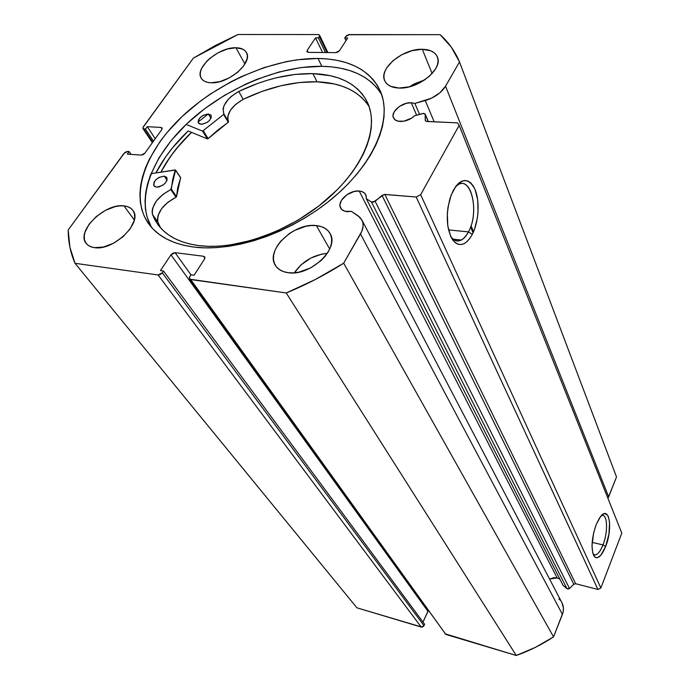 <?xml version="1.0" encoding="UTF-8"?>
<svg xmlns="http://www.w3.org/2000/svg" width="690" height="690" viewBox="0 0 690 690"><rect width="100%" height="100%" fill="white"/><g stroke="black" fill="none" stroke-linecap="round" stroke-linejoin="round"><path stroke-width="1.03" d="M422.737 113.505L425.161 114.066L425.264 120.319L426.135 121.388L457.505 122.863L459.161 125.373L420.65 194.684L416.182 197.012L384.132 194.442L373.204 202.239L371.462 202.015L366.347 198.72L562.997 585.293L366.347 198.72L366.209 195.822L364.872 193.442L362.466 191.794L359.205 191.035L557.132 577.918L549.594 579.074L553.647 577.702L557.132 577.918L359.205 191.035C362.474 191.354 364.682 192.622 365.847 194.847L366.347 198.72L371.462 202.015L566.947 588.673L562.997 585.293L566.947 588.673L569.483 588.484L568.206 589.062L566.947 588.673L371.462 202.015L375.136 201.299L382.036 195.408L573.778 584.258L569.483 588.484L375.136 201.299L569.483 588.484L573.778 584.258L382.036 195.408L384.83 194.416L575.667 583.731L573.778 584.258L575.667 583.731L597.945 589.467L575.667 583.731L384.83 194.416L416.182 197.012L420.65 194.684L600.861 588.009L597.945 589.467L416.182 197.012L597.945 589.467L600.861 588.009L621.802 533.103L600.861 588.009L420.65 194.684L459.161 125.373L457.505 122.863L426.739 121.492L425.342 120.716L425.264 114.523L428.248 121.561L425.195 114.135L423.807 113.367L414.75 115.704C410.395 119.551 405.548 121.466 400.209 121.457C396.741 121.233 394.49 120.008 393.438 117.783C390.402 111.875 402.046 102.068 411.249 102.724L416.622 115.187L411.249 102.724L414.854 103.422L419.546 114.385L414.854 103.422L411.249 102.724L406.445 103.276L399.303 106.493L394.309 111.582L393.05 115.187L393.145 116.852L394.758 119.577L398.07 121.173L403.943 121.173L411.568 118.154L414.75 115.704L422.737 113.505M561.893 602.611L563.437 607.994L563.083 612.272L553.561 636.896L343.672 263.209L360.508 233.962C363.389 228.761 363.863 224.138 361.948 220.084L358.127 215.841L351.46 211.407L347.061 211.658C343.922 211.312 341.774 210.088 340.627 207.975C336.634 201.359 349.364 189.81 359.205 191.035L354.272 191.441L346.82 194.761L341.481 200.264L340.023 204.275L340.041 206.155L341.567 209.303L344.879 211.244L351.46 211.407L359.982 217.359L362.448 221.24L363 223.534L363.087 226.01L361.827 231.271L343.672 263.209L315.485 279.416L286.247 292.965L189.819 279.209L189.327 277.613L190.94 274.801L194.054 275.232L204.482 259.121L204.887 257.232L203.541 256.257L175.105 252.669L172.862 253.178L170.965 254.834L160.459 270.601L163.461 271.015L162.279 272.783L160.356 274.473L158.096 274.974L75.02 263.304L69.914 247.236L68.198 229.986L124.692 152.645L126.693 151.584L129.159 151.593L127.322 154.12L141.148 155.112L143.166 154.603L144.891 153.137L161.753 129.625L162.159 128.124L161.029 127.426L147.255 126.675L145.461 129.133L143.227 128.849L142.864 127.676L193.321 58.15L215.297 45.54L237.998 34.5L318.211 34.56L319.53 35.138L319.315 36.527L318.401 37.898L315.511 37.89L307.223 50.344L306.99 51.759L308.301 52.362L335.728 52.638L337.867 52.069L339.523 50.637L347.726 37.976L344.759 37.967L346.346 35.811L348.381 34.742L440.116 34.664L451.338 47.196L459.497 61.953L445.542 86.198L439.875 92.814L431.543 98.17L414.854 103.422L425.256 100.516L434.183 121.82L425.256 100.516C434.562 97.644 441.324 92.874 445.542 86.198L459.497 61.953L616.515 476.954L607.959 498.404L608.675 496.86L445.542 86.198L608.675 496.86L616.515 476.954L459.497 61.953C455.064 51.379 448.604 42.288 440.116 34.664L349.425 34.586L345.656 36.57L344.759 37.967L345.992 40.65L344.759 37.967L347.726 37.976L339.523 50.637L335.728 52.638L308.301 52.362L306.964 51.724L307.223 50.344L315.511 37.89L322.592 52.509L315.511 37.89L318.401 37.898L325.456 52.535L318.401 37.898L319.315 36.527L327.017 52.552L319.315 36.527L319.556 35.199L318.211 34.56L237.998 34.5L193.321 58.15L143.27 126.882L142.951 128.582L152.378 142.701M559.883 579.186L557.132 577.918L559.53 578.945M602.974 544.919C608.399 531.636 607.459 512.774 601.352 515.628L601.973 515.456C607.614 514.041 608.149 532.223 602.974 544.919L592.167 542.366L602.974 544.919C600.516 551.043 597.954 554.389 595.289 554.941L593.072 554.07C596.16 556.373 599.455 553.32 602.974 544.919L605.622 546.558L602.974 544.919M596.212 524.521L600.576 516.508C609.33 504.916 613.022 528.566 605.622 546.558L600.74 555.355L597.385 557.727L595.867 557.667L594.53 556.752L592.641 552.526L592.02 545.652L593.659 532.801L596.212 524.521L599.481 518.018L602.948 514.274L604.587 513.627L607.364 514.878L608.399 516.698L609.572 522.39L608.916 534.232L605.622 546.558C601.266 556.813 597.359 559.935 593.909 555.916C590.847 548.481 591.615 538.01 596.212 524.521M468.476 231.874C480.499 210.847 469.89 171.517 455.504 186.757L457.867 184.877C471.624 175.519 479.464 212.606 468.476 231.874L448.552 229.925L468.476 231.874C466.388 235.851 464.025 238.568 461.368 240.025C457.461 242 453.96 240.905 450.863 236.739L451.079 237.041C456.927 243.536 462.723 241.811 468.476 231.874L472.296 234.376L468.476 231.874M453.399 190.138C461.645 177.675 468.898 177.546 475.16 189.759C480.033 201.618 478.67 222.163 472.296 234.376L469.786 238.473L467.009 241.612L464.068 243.682L461.049 244.579L458.091 244.26L455.288 242.725L452.769 240.016L450.622 236.213L447.801 225.949L447.327 213.512L448.017 207.086L451.122 195.158L456.047 186.024L458.954 182.971L461.99 181.099L465.043 180.47L468.001 181.073L470.735 182.893L473.15 185.826L475.16 189.759L477.704 199.953L478.049 211.934L477.368 218.057L474.444 229.485L472.296 234.376C465.905 245.502 459.445 247.451 452.925 240.232C446.499 229.537 445.559 215.47 450.122 198.047L453.399 190.138M318.004 58.452C349.106 59.09 369.875 69.949 380.319 91.037C392.481 118.447 375.179 161.917 334.322 196.805C293.561 231.711 234.833 252.298 194.045 247.098L204.887 247.874L216.41 247.624L228.476 246.356L240.974 244.053L253.739 240.741L266.642 236.446L279.519 231.202L292.215 225.087L304.575 218.161L316.46 210.502L327.724 202.204L338.229 193.381L347.863 184.135L356.514 174.579L364.096 164.824L370.539 154.991L375.783 145.185L379.785 135.525L382.527 126.115L384.002 117.041L384.227 108.399L383.217 100.274L381.009 92.727L377.654 85.836L373.221 79.643L367.761 74.192L361.353 69.517L354.082 65.645L346.018 62.6L337.263 60.384L327.888 59.004L318.004 58.452L297.019 59.806L286.109 61.677L263.882 67.672L241.707 76.478L230.848 81.843L210.001 94.297L200.169 101.283L182.074 116.532L166.557 133.092L159.933 141.717L149.29 159.312L145.383 168.136L142.485 176.89L140.648 185.481L139.906 193.838L140.277 201.885L141.804 209.527L144.486 216.695L148.324 223.301L153.301 229.27L159.407 234.522L166.592 238.99L174.803 242.613L183.98 245.33L194.045 247.098C172.742 244.2 157.51 236.282 148.35 223.344C129.211 195.546 145.228 151.291 182.048 116.558C218.954 81.765 273.706 58.029 318.004 58.452L321.851 66.3L318.004 58.452M381.648 94.487C370.151 76.34 350.218 66.947 321.851 66.3C278.613 65.705 225.397 88.285 188.81 121.897C152.335 155.466 135.171 198.668 151.464 227.295L146.979 216.746L145.426 209.096L145.021 201.057L145.719 192.7L147.513 184.109L150.36 175.372L159.028 157.743L171.301 140.398L186.688 123.881L204.654 108.692L224.604 95.28L245.933 84.033L256.913 79.333L279.079 71.984L300.961 67.568L321.851 66.3L331.7 66.887L341.032 68.31L349.761 70.561L357.791 73.649L365.045 77.547L371.436 82.248L376.887 87.725L381.648 94.487M123.803 236.04L114.419 242.733L123.803 236.04M123.984 205.896L134.309 220.015L123.984 205.896L119.724 205.879L115.092 206.646L105.389 210.372L96.29 216.522L89.122 224.198L84.956 232.297L84.223 236.127L84.456 239.611L85.646 242.613L87.759 245.01L90.726 246.71L94.427 247.632C90.761 247.132 88.027 245.735 86.216 243.441C75.598 231.555 104.794 202.886 123.984 205.896C128.047 206.345 131.031 207.863 132.929 210.467C143.166 222.206 113.496 251.186 94.427 247.632L103.474 247.029L113.479 243.242L122.855 236.877L130.117 228.942L134.136 220.705L134.722 216.876L134.334 213.452L132.989 210.545L130.746 208.268L127.702 206.698L123.984 205.896M235.954 47.765L244.907 64.006L235.954 47.765L227.407 48.999L218.342 52.647L210.079 58.167L206.646 61.384L201.782 68.138L200.549 71.432L200.195 74.503L200.747 77.22L202.179 79.497L204.447 81.23L207.474 82.343L211.149 82.791C206.258 82.593 202.938 81.058 201.204 78.168C194.339 68.103 218.764 46.92 235.954 47.765C241.198 47.86 244.709 49.482 246.485 52.63C253.109 62.617 228.226 84.033 211.149 82.791L219.843 81.644L229.175 77.936L237.662 72.243L243.967 65.464L247.106 58.693L247.339 55.64L246.649 52.966L245.088 50.767L242.716 49.137L235.954 47.765M327.293 253.359C313.363 254.852 302.384 261.338 294.354 272.8L301.133 264.788L310.811 258.077L321.695 254.118L327.293 253.359M316.374 225.596L329.691 249.064L316.374 225.596L311.164 225.527L305.653 226.346L294.509 230.46L289.291 233.599L280.494 241.483L277.242 245.951L274.93 250.539L273.654 255.093L273.473 259.431L274.396 263.399L276.405 266.84L279.433 269.6L283.374 271.575L288.075 272.688C282.132 271.843 277.906 269.402 275.379 265.383C264.917 250.306 294.156 222.301 316.374 225.596C322.92 226.337 327.5 229.002 330.105 233.574C339.885 248.529 310.052 276.621 288.075 272.688L293.362 272.869L299.029 272.11L310.569 267.936L320.85 260.794L324.999 256.456L328.242 251.841L330.467 247.132L331.597 242.518L331.588 238.179L330.458 234.272L328.259 230.96L325.085 228.356L321.074 226.544L316.374 225.596M424.652 79.954L409.463 86.785L414.216 83.921L424.298 80.04M422.315 49.283L432.121 73.554L422.315 49.283L412.172 50.646L401.873 54.665L392.921 60.755L386.616 68.025L384.779 71.777L383.916 75.417L384.08 78.815L385.279 81.843L387.461 84.37L390.557 86.293L399.018 88.053C391.575 87.699 386.788 85.224 384.649 80.618C378.577 68.586 402.943 48.481 422.315 49.283C430.241 49.49 435.287 52.104 437.451 57.123C443.127 69.104 418.2 89.312 399.018 88.053L409.377 86.811L420.02 82.714L429.24 76.409L435.58 68.905L437.339 65.076L438.064 61.393L437.736 58.012L436.365 55.045L434.027 52.621L430.819 50.81L422.315 49.283M558.9 598.886L560.375 600.378M361.948 220.084L562.039 602.896C563.799 606.519 563.928 610.348 562.419 614.376L360.508 233.962L562.419 614.376L553.561 636.896L535.44 647.341L516.284 655.5L444.886 633.739M428.292 610.676L423.005 622.104L427.904 611.28L170.965 254.834L427.904 611.28L428.292 610.676M189.56 278.958L445.835 634.42L190.69 279.545L286.247 292.965L516.284 655.5L445.835 634.42L190.69 279.545L189.526 278.907L189.776 276.604L190.94 274.801L175.105 252.669L203.541 256.257L204.732 256.913L204.482 259.121L194.054 275.232L190.94 274.801L175.105 252.669L170.965 254.834L160.459 270.601L163.461 271.015L424.609 624.269L423.988 625.649L162.279 272.783L163.461 271.015L424.609 624.269L423.505 626.365L421.995 627.124L356.937 607.83L75.02 263.304L158.096 274.974L421.193 627.055L356.937 607.83L75.02 263.304C70.501 252.98 68.224 241.871 68.198 229.986L123.941 153.439L127.641 151.489L129.159 151.593L131.1 154.388L129.159 151.593L127.322 154.12L141.148 155.112L144.891 153.137L161.753 129.625L162.064 127.926L161.029 127.426L162.081 129.039L161.029 127.426L147.255 126.675L155.233 138.716L147.255 126.675L145.461 129.133L153.473 141.174L145.461 129.133L142.951 128.582M621.802 533.103L459.161 125.373L621.802 533.103M473.556 231.702L471.029 225.734L473.556 231.702M308.214 52.354L307.223 50.344L308.214 52.354M203.541 256.257L204.895 258.215L203.541 256.257M152.723 142.218L143.943 129.056L152.723 142.218M158.096 274.974L421.193 627.055L423.988 625.649L162.279 272.783L158.096 274.974M208.242 113.997L198.056 122.061M188.146 130.953C174.311 144.219 163.565 158.208 155.914 172.914L165.755 156.742L172.543 147.798L188.146 130.953L207.38 138.888L202.584 131.126L186.128 124.424L202.584 131.126L207.38 138.888L188.146 130.953M160.882 172.138L170.068 157.053L176.554 148.471L191.475 132.325C178.365 144.926 168.162 158.191 160.882 172.138M343.672 263.209C325.231 274.887 306.084 284.806 286.247 292.965L516.284 655.5C529.403 650.808 541.823 644.607 553.561 636.896L343.672 263.209M161.012 172.121C168.282 158.191 178.469 144.943 191.561 132.359L179.322 145.288L172.543 153.784L166.575 162.452L161.012 172.121M175.217 169.904L172.629 179.797L171.31 189.198L162.693 194.614L156.268 201.144L152.654 208.138L152.111 211.451L152.456 214.452L157.829 222.016L160.503 227.795L157.855 221.999L152.456 214.452L155.172 220.352L158.804 225.785L163.332 230.684L168.731 235.005L174.967 238.688L182.005 241.698L189.785 243.993L198.254 245.537C179.193 242.768 165.54 235.497 157.294 223.741L152.456 214.452L157.829 222.016L152.473 214.435C151.498 205.008 157.622 196.736 170.853 189.612L176.036 197.254L167.937 202.222L161.572 208.725L158.001 215.711L157.484 219.015L157.855 221.999C156.837 212.572 162.9 204.326 176.036 197.254L176.528 196.685L176.036 197.254L170.853 189.612L175.571 170.249L180.651 177.908L177.77 187.447L176.528 196.685L171.344 189.043L176.528 196.685L180.642 177.666L175.562 170.007L151.032 173.673L175.217 169.904M156.475 187.119L153.965 185.817C153.551 180.625 156.984 177.399 164.255 176.14L167.032 180.245L164.255 176.14L159.14 177.364L155.612 180.012L154.094 182.143L153.629 185.101L154.612 186.481L156.475 187.119L158.942 186.912L162.926 185.127L165.177 183.23L167.101 180.012L166.747 177.356L164.255 176.14L166.825 177.459C167.196 182.66 163.746 185.877 156.475 187.119M201.057 124.269L198.358 122.924C198.151 118.206 201.471 115.23 208.337 113.997L210.968 118.361L208.337 113.997L203.317 115.273L199.936 117.8L198.513 119.793L198.168 122.518L199.186 123.743L202.222 124.234L207.362 122.259L209.518 120.448L211.295 117.455L210.847 115.032L208.337 113.997L211.08 115.359C211.261 120.095 207.923 123.062 201.057 124.269M312.915 73.623C340.101 74.658 358.36 84.421 367.701 102.931C379.233 128.081 363.509 168.067 326.232 199.996C289.041 231.944 235.402 250.625 198.254 245.537L208.009 246.321L218.376 246.192L229.244 245.14L252.005 240.258L275.25 231.831L297.916 220.222L318.918 205.956L337.298 189.716L345.241 181.091L352.236 172.276L358.214 163.366L363.13 154.457L366.933 145.65L369.616 137.051L371.151 128.737L371.556 120.784L370.841 113.289L369.038 106.303L366.183 99.886L362.336 94.099L357.541 88.967L351.874 84.551L345.388 80.851L338.178 77.901L330.312 75.71L312.915 73.623L317.003 81.8L312.915 73.623L295.191 74.416L276.561 77.746L267.073 80.333L257.56 83.49L238.723 91.451C264.434 79.16 289.162 73.218 312.915 73.623M369.15 106.631C358.835 91.054 341.455 82.783 317.003 81.8C293.362 81.291 268.764 87.138 243.208 99.334L238.723 91.451L231.236 96.453L228.166 99.412L224.017 105.665L223.12 108.692L223.776 114.324L202.584 131.126L223.62 114.454L228.261 122.285L217.773 130.143L207.957 138.776L207.38 138.888L208.138 138.638L203.343 130.884L208.138 138.638L228.519 122.009L223.62 114.454L223.905 113.919C221.481 106.217 226.423 98.73 238.731 91.46L243.208 99.343L235.764 104.302L230.305 110.365L227.743 116.524L227.717 119.318L228.545 121.751L223.905 113.919L228.545 121.751C226.096 114.04 230.986 106.571 243.208 99.343L238.731 91.46L243.208 99.334L261.933 91.442L280.821 85.776L299.356 82.515L317.003 81.8L334.331 83.964L342.171 86.181L349.356 89.165L355.816 92.891L361.474 97.342L366.261 102.482M175.562 170.007L180.642 177.666L175.571 170.232M327.897 52.561L319.565 35.207M148.35 223.344L149.006 224.25M593.633 554.544L595.289 554.941M453.071 239.18L461.368 240.025M451.079 237.041L452.925 240.232M593.573 555.303L593.909 555.916M473.064 232.806L470.589 227.001M428.335 121.561L425.195 114.135M157.294 223.741L157.889 224.569"/></g></svg>
